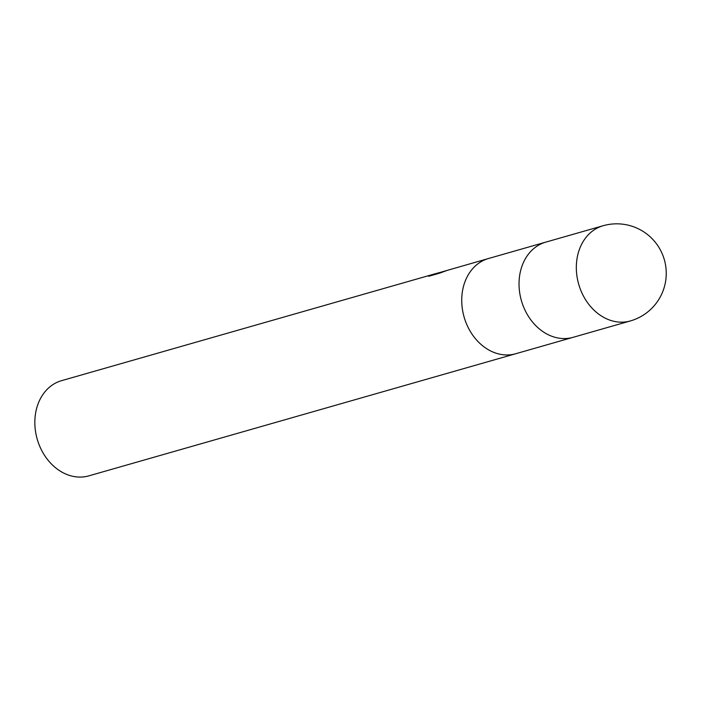 <?xml version="1.0" encoding="UTF-8"?>
<svg xmlns="http://www.w3.org/2000/svg" width="701" height="701" viewBox="0 0 701 701"><rect width="100%" height="100%" fill="white"/><g stroke="black" fill="none" stroke-linecap="round" stroke-linejoin="round"><path stroke-width="1.05" d="M488.615 258.485A49.517 39.545 74 0 0 488.492 258.52A49.517 39.545 74 0 0 463.221 313.575A49.517 39.545 74 0 0 510.17 354.802A49.517 39.545 74 0 0 515.734 353.733A49.517 39.545 74 0 0 515.857 353.698M545.913 242.099A49.517 39.545 74 0 0 545.799 242.125A49.517 39.545 74 0 0 520.519 297.18A49.517 39.545 74 0 0 567.477 338.408A49.517 39.545 74 0 0 573.032 337.339A49.517 39.545 74 0 0 573.155 337.304M436.618 273.364L61.609 380.652A49.517 39.545 74 0 0 36.329 435.698A49.517 39.545 74 0 0 83.279 476.925A49.517 39.545 74 0 0 88.843 475.865L515.734 353.733A49.517 39.545 74 0 1 510.17 354.802A49.517 39.545 74 0 1 463.221 313.575A49.517 39.545 74 0 1 488.492 258.52L437.634 273.145L446.791 270.525L439.939 273.057L428.644 276.29L429.853 275.327L438.966 272.733M437.704 273.565L429.941 275.826L429.853 275.327M429.941 275.826L429.31 276.098M440.482 272.847L437.713 273.635L437.634 273.145M488.492 258.52L545.799 242.125A49.517 39.545 74 0 0 520.519 297.18A49.517 39.545 74 0 0 567.477 338.408A49.517 39.545 74 0 0 573.032 337.339L515.734 353.733M624.775 322.013A49.517 39.545 74 0 0 630.339 320.953L630.339 320.953A49.517 49.517 0 0 0 611.763 224.075A49.517 49.517 0 0 0 603.097 225.74L603.097 225.74A49.517 39.545 74 0 0 577.817 280.786A49.517 39.545 74 0 0 624.775 322.013M545.799 242.125L603.097 225.74M573.032 337.339L630.339 320.953"/></g></svg>
